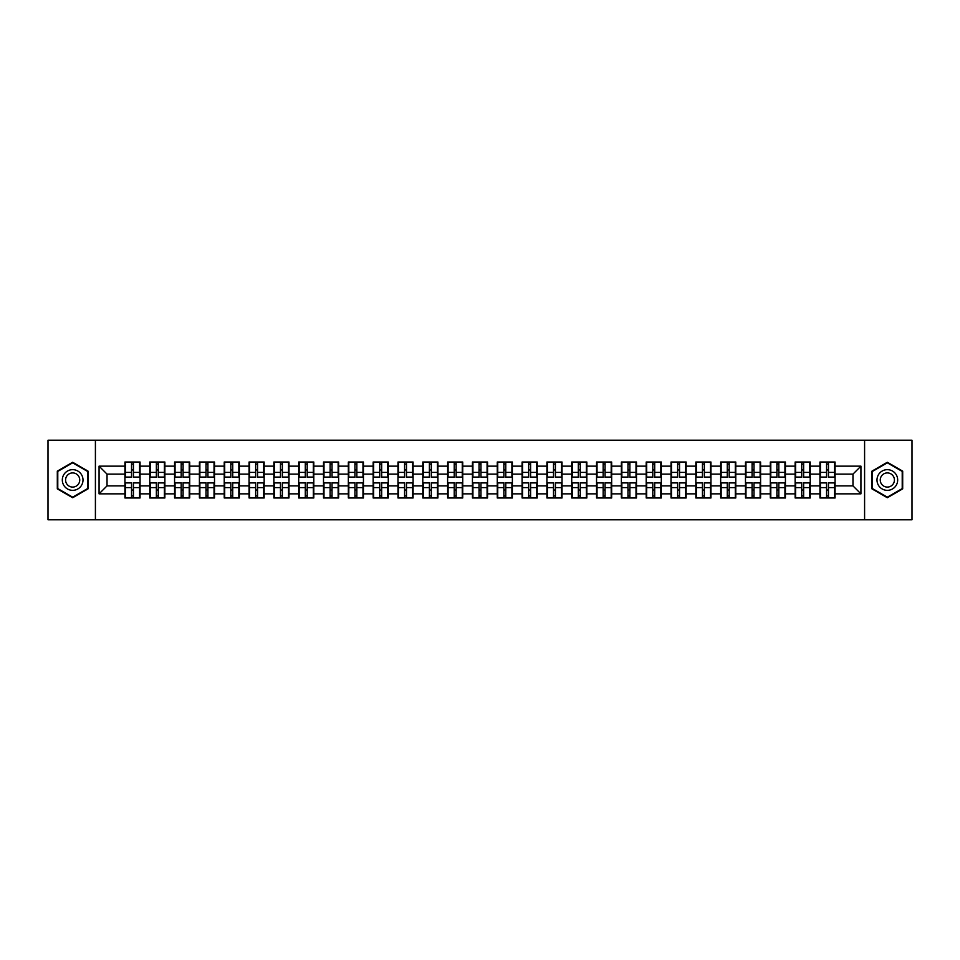 <?xml version="1.0" encoding="UTF-8"?>
<svg xmlns="http://www.w3.org/2000/svg" width="960" height="960" viewBox="0 0 960 960"><rect width="100%" height="100%" fill="white"/><g stroke="black" fill="none" stroke-linecap="round" stroke-linejoin="round"><path stroke-width="1.44" d="M864.588 519.78L912 519.78L912 440.22L864.588 440.22L864.588 519.78L95.412 519.78L95.412 440.22L48 440.22L48 519.78L95.412 519.78M864.588 440.22L95.412 440.22M852.972 485.892L852.972 474.108L835.068 474.108L835.068 485.892L852.972 485.892L860.928 493.848L860.928 466.152L835.068 466.152L835.068 462.024L819.948 462.024L819.948 474.108L810.24 474.108L810.24 485.892L819.948 485.892L819.948 474.108M860.928 493.848L835.068 493.848L835.068 497.976L819.948 497.976L819.948 493.848L810.24 493.848L810.24 497.976L795.132 497.976L795.132 493.848L785.424 493.848L785.424 497.976L770.304 497.976L770.304 493.848L760.596 493.848L760.596 497.976L745.488 497.976L745.488 493.848L735.78 493.848L735.78 497.976L720.66 497.976L720.66 493.848L710.952 493.848L710.952 497.976L695.844 497.976L695.844 493.848L686.136 493.848L686.136 497.976L671.016 497.976L671.016 493.848L661.308 493.848L661.308 497.976L646.2 497.976L646.2 493.848L636.492 493.848L636.492 497.976L621.372 497.976L621.372 493.848L611.664 493.848L611.664 497.976L596.556 497.976L596.556 493.848L586.848 493.848L586.848 497.976L571.728 497.976L571.728 493.848L562.02 493.848L562.02 497.976L546.912 497.976L546.912 493.848L537.204 493.848L537.204 497.976L522.084 497.976L522.084 493.848L512.376 493.848L512.376 497.976L497.268 497.976L497.268 493.848L487.56 493.848L487.56 497.976L472.44 497.976L472.44 493.848L462.732 493.848L462.732 497.976L447.624 497.976L447.624 493.848L437.916 493.848L437.916 497.976L422.796 497.976L422.796 493.848L413.088 493.848L413.088 497.976L397.98 497.976L397.98 493.848L388.272 493.848L388.272 497.976L373.152 497.976L373.152 493.848L363.444 493.848L363.444 497.976L348.336 497.976L348.336 493.848L338.628 493.848L338.628 497.976L323.508 497.976L323.508 493.848L313.8 493.848L313.8 497.976L298.692 497.976L298.692 493.848L288.984 493.848L288.984 497.976L273.864 497.976L273.864 493.848L264.156 493.848L264.156 497.976L249.048 497.976L249.048 493.848L239.34 493.848L239.34 497.976L224.22 497.976L224.22 493.848L214.512 493.848L214.512 497.976L199.404 497.976L199.404 493.848L189.696 493.848L189.696 497.976L174.576 497.976L174.576 493.848L164.868 493.848L164.868 497.976L149.76 497.976L149.76 493.848L140.052 493.848L140.052 497.976L124.932 497.976L124.932 493.848L99.072 493.848L99.072 466.152L124.932 466.152L124.932 474.108L107.028 474.108L107.028 485.892L124.932 485.892L124.932 474.108M819.948 466.152L810.24 466.152L810.24 462.024L795.132 462.024L795.132 466.152L785.424 466.152L785.424 462.024L770.304 462.024L770.304 466.152L760.596 466.152L760.596 462.024L745.488 462.024L745.488 466.152L735.78 466.152L735.78 462.024L720.66 462.024L720.66 466.152L710.952 466.152L710.952 462.024L695.844 462.024L695.844 466.152L686.136 466.152L686.136 462.024L671.016 462.024L671.016 466.152L661.308 466.152L661.308 462.024L646.2 462.024L646.2 466.152L636.492 466.152L636.492 462.024L621.372 462.024L621.372 466.152L611.664 466.152L611.664 462.024L596.556 462.024L596.556 466.152L586.848 466.152L586.848 462.024L571.728 462.024L571.728 466.152L562.02 466.152L562.02 462.024L546.912 462.024L546.912 466.152L537.204 466.152L537.204 462.024L522.084 462.024L522.084 466.152L512.376 466.152L512.376 462.024L497.268 462.024L497.268 466.152L487.56 466.152L487.56 462.024L472.44 462.024L472.44 466.152L462.732 466.152L462.732 462.024L447.624 462.024L447.624 466.152L437.916 466.152L437.916 462.024L422.796 462.024L422.796 466.152L413.088 466.152L413.088 462.024L397.98 462.024L397.98 466.152L388.272 466.152L388.272 462.024L373.152 462.024L373.152 466.152L363.444 466.152L363.444 462.024L348.336 462.024L348.336 466.152L338.628 466.152L338.628 462.024L323.508 462.024L323.508 466.152L313.8 466.152L313.8 462.024L298.692 462.024L298.692 466.152L288.984 466.152L288.984 462.024L273.864 462.024L273.864 466.152L264.156 466.152L264.156 462.024L249.048 462.024L249.048 466.152L239.34 466.152L239.34 462.024L224.22 462.024L224.22 466.152L214.512 466.152L214.512 462.024L199.404 462.024L199.404 466.152L189.696 466.152L189.696 462.024L174.576 462.024L174.576 466.152L164.868 466.152L164.868 462.024L149.76 462.024L149.76 466.152L140.052 466.152L140.052 462.024L124.932 462.024L124.932 466.152M819.948 485.892L819.948 493.848M810.24 485.892L810.24 493.848M810.24 466.152L810.24 474.108M785.424 485.892L795.132 485.892L795.132 474.108L785.424 474.108L785.424 493.848M795.132 485.892L795.132 493.848M795.132 466.152L795.132 474.108M785.424 466.152L785.424 474.108M760.596 485.892L770.304 485.892L770.304 474.108L760.596 474.108L760.596 493.848M770.304 485.892L770.304 493.848M770.304 466.152L770.304 474.108M760.596 466.152L760.596 474.108M735.78 485.892L745.488 485.892L745.488 474.108L735.78 474.108L735.78 493.848M745.488 485.892L745.488 493.848M745.488 466.152L745.488 474.108M735.78 466.152L735.78 474.108M710.952 485.892L720.66 485.892L720.66 474.108L710.952 474.108L710.952 493.848M720.66 485.892L720.66 493.848M720.66 466.152L720.66 474.108M710.952 466.152L710.952 474.108M686.136 485.892L695.844 485.892L695.844 474.108L686.136 474.108L686.136 493.848M695.844 485.892L695.844 493.848M695.844 466.152L695.844 474.108M686.136 466.152L686.136 474.108M661.308 485.892L671.016 485.892L671.016 474.108L661.308 474.108L661.308 493.848M671.016 485.892L671.016 493.848M671.016 466.152L671.016 474.108M661.308 466.152L661.308 474.108M636.492 485.892L646.2 485.892L646.2 474.108L636.492 474.108L636.492 493.848M646.2 485.892L646.2 493.848M646.2 466.152L646.2 474.108M636.492 466.152L636.492 474.108M611.664 485.892L621.372 485.892L621.372 474.108L611.664 474.108L611.664 493.848M621.372 485.892L621.372 493.848M621.372 466.152L621.372 474.108M611.664 466.152L611.664 474.108M586.848 485.892L596.556 485.892L596.556 474.108L586.848 474.108L586.848 493.848M596.556 485.892L596.556 493.848M596.556 466.152L596.556 474.108M586.848 466.152L586.848 474.108M562.02 485.892L571.728 485.892L571.728 474.108L562.02 474.108L562.02 493.848M571.728 485.892L571.728 493.848M571.728 466.152L571.728 474.108M562.02 466.152L562.02 474.108M537.204 485.892L546.912 485.892L546.912 474.108L537.204 474.108L537.204 493.848M546.912 485.892L546.912 493.848M546.912 466.152L546.912 474.108M537.204 466.152L537.204 474.108M512.376 485.892L522.084 485.892L522.084 474.108L512.376 474.108L512.376 493.848M522.084 485.892L522.084 493.848M522.084 466.152L522.084 474.108M512.376 466.152L512.376 474.108M487.56 485.892L497.268 485.892L497.268 474.108L487.56 474.108L487.56 493.848M497.268 485.892L497.268 493.848M497.268 466.152L497.268 474.108M487.56 466.152L487.56 474.108M462.732 485.892L472.44 485.892L472.44 474.108L462.732 474.108L462.732 493.848M472.44 485.892L472.44 493.848M472.44 466.152L472.44 474.108M462.732 466.152L462.732 474.108M437.916 485.892L447.624 485.892L447.624 474.108L437.916 474.108L437.916 493.848M447.624 485.892L447.624 493.848M447.624 466.152L447.624 474.108M437.916 466.152L437.916 474.108M413.088 485.892L422.796 485.892L422.796 474.108L413.088 474.108L413.088 493.848M422.796 485.892L422.796 493.848M422.796 466.152L422.796 474.108M413.088 466.152L413.088 474.108M388.272 485.892L397.98 485.892L397.98 474.108L388.272 474.108L388.272 493.848M397.98 485.892L397.98 493.848M397.98 466.152L397.98 474.108M388.272 466.152L388.272 474.108M363.444 485.892L373.152 485.892L373.152 474.108L363.444 474.108L363.444 493.848M373.152 485.892L373.152 493.848M373.152 466.152L373.152 474.108M363.444 466.152L363.444 474.108M338.628 485.892L348.336 485.892L348.336 474.108L338.628 474.108L338.628 493.848M348.336 485.892L348.336 493.848M348.336 466.152L348.336 474.108M338.628 466.152L338.628 474.108M313.8 485.892L323.508 485.892L323.508 474.108L313.8 474.108L313.8 493.848M323.508 485.892L323.508 493.848M323.508 466.152L323.508 474.108M313.8 466.152L313.8 474.108M288.984 485.892L298.692 485.892L298.692 474.108L288.984 474.108L288.984 493.848M298.692 485.892L298.692 493.848M298.692 466.152L298.692 474.108M288.984 466.152L288.984 474.108M264.156 485.892L273.864 485.892L273.864 474.108L264.156 474.108L264.156 493.848M273.864 485.892L273.864 493.848M273.864 466.152L273.864 474.108M264.156 466.152L264.156 474.108M239.34 485.892L249.048 485.892L249.048 474.108L239.34 474.108L239.34 493.848M249.048 485.892L249.048 493.848M249.048 466.152L249.048 474.108M239.34 466.152L239.34 474.108M214.512 485.892L224.22 485.892L224.22 474.108L214.512 474.108L214.512 493.848M224.22 485.892L224.22 493.848M224.22 466.152L224.22 474.108M214.512 466.152L214.512 474.108M189.696 485.892L199.404 485.892L199.404 474.108L189.696 474.108L189.696 493.848M199.404 485.892L199.404 493.848M199.404 466.152L199.404 474.108M189.696 466.152L189.696 474.108M164.868 485.892L174.576 485.892L174.576 474.108L164.868 474.108L164.868 493.848M174.576 485.892L174.576 493.848M174.576 466.152L174.576 474.108M164.868 466.152L164.868 474.108M140.052 485.892L149.76 485.892L149.76 474.108L140.052 474.108L140.052 493.848M149.76 485.892L149.76 493.848M149.76 466.152L149.76 474.108M140.052 466.152L140.052 474.108M124.932 485.892L124.932 493.848M107.028 485.892L99.072 493.848M99.072 466.152L107.028 474.108M835.068 485.892L835.068 493.848M835.068 466.152L835.068 474.108M860.928 466.152L852.972 474.108M72.66 462.264L57.312 471.132L57.312 488.868L72.66 497.736L88.02 488.868L88.02 471.132L72.66 462.264M871.98 488.868L887.34 497.736L902.688 488.868L902.688 471.132L887.34 462.264L871.98 471.132L871.98 488.868M139.572 462.024L139.572 477.3L133.44 477.3L133.44 462.024M131.532 462.024L131.532 477.3L125.412 477.3L125.412 462.024M131.532 464.088L133.44 464.088M133.44 469.98L131.532 469.98M125.412 497.976L125.412 482.7L131.532 482.7L131.532 497.976M133.44 497.976L133.44 482.7L139.572 482.7L139.572 497.976M133.44 495.912L131.532 495.912M131.532 490.02L133.44 490.02M72.66 469.656A10.344 10.344 0 0 0 62.316 480A10.344 10.344 0 0 0 72.66 490.344A10.344 10.344 0 0 0 83.004 480A10.344 10.344 0 0 0 72.66 469.656M72.66 472.92A7.08 7.08 0 0 0 65.58 480A7.08 7.08 0 0 0 72.66 487.08A7.08 7.08 0 0 0 79.74 480A7.08 7.08 0 0 0 72.66 472.92M87.54 488.592L72.66 497.184L57.78 488.592L57.78 471.408L72.66 462.816L87.54 471.408L87.54 488.592M896.292 474.828A10.344 10.344 0 0 0 882.168 471.048A10.344 10.344 0 0 0 878.376 485.172A10.344 10.344 0 0 0 892.512 488.952A10.344 10.344 0 0 0 896.292 474.828M893.472 476.46A7.08 7.08 0 0 0 883.8 473.868A7.08 7.08 0 0 0 881.208 483.54A7.08 7.08 0 0 0 890.88 486.132A7.08 7.08 0 0 0 893.472 476.46M887.34 497.184L872.46 488.592L872.46 471.408L887.34 462.816L902.22 471.408L902.22 488.592L887.34 497.184M164.388 462.024L164.388 477.3L158.268 477.3L158.268 462.024M156.36 462.024L156.36 477.3L150.228 477.3L150.228 462.024M156.36 464.088L158.268 464.088M158.268 469.98L156.36 469.98M189.216 462.024L189.216 477.3L183.084 477.3L183.084 462.024M181.176 462.024L181.176 477.3L175.056 477.3L175.056 462.024M181.176 464.088L183.084 464.088M183.084 469.98L181.176 469.98M214.032 462.024L214.032 477.3L207.912 477.3L207.912 462.024M206.004 462.024L206.004 477.3L199.872 477.3L199.872 462.024M206.004 464.088L207.912 464.088M207.912 469.98L206.004 469.98M238.86 462.024L238.86 477.3L232.728 477.3L232.728 462.024M230.82 462.024L230.82 477.3L224.7 477.3L224.7 462.024M230.82 464.088L232.728 464.088M232.728 469.98L230.82 469.98M263.676 462.024L263.676 477.3L257.556 477.3L257.556 462.024M255.648 462.024L255.648 477.3L249.516 477.3L249.516 462.024M255.648 464.088L257.556 464.088M257.556 469.98L255.648 469.98M150.228 497.976L150.228 482.7L156.36 482.7L156.36 497.976M158.268 497.976L158.268 482.7L164.388 482.7L164.388 497.976M158.268 495.912L156.36 495.912M156.36 490.02L158.268 490.02M175.056 497.976L175.056 482.7L181.176 482.7L181.176 497.976M183.084 497.976L183.084 482.7L189.216 482.7L189.216 497.976M183.084 495.912L181.176 495.912M181.176 490.02L183.084 490.02M199.872 497.976L199.872 482.7L206.004 482.7L206.004 497.976M207.912 497.976L207.912 482.7L214.032 482.7L214.032 497.976M207.912 495.912L206.004 495.912M206.004 490.02L207.912 490.02M224.7 497.976L224.7 482.7L230.82 482.7L230.82 497.976M232.728 497.976L232.728 482.7L238.86 482.7L238.86 497.976M232.728 495.912L230.82 495.912M230.82 490.02L232.728 490.02M249.516 497.976L249.516 482.7L255.648 482.7L255.648 497.976M257.556 497.976L257.556 482.7L263.676 482.7L263.676 497.976M257.556 495.912L255.648 495.912M255.648 490.02L257.556 490.02M288.504 462.024L288.504 477.3L282.372 477.3L282.372 462.024M280.464 462.024L280.464 477.3L274.344 477.3L274.344 462.024M280.464 464.088L282.372 464.088M282.372 469.98L280.464 469.98M274.344 497.976L274.344 482.7L280.464 482.7L280.464 497.976M282.372 497.976L282.372 482.7L288.504 482.7L288.504 497.976M282.372 495.912L280.464 495.912M280.464 490.02L282.372 490.02M313.32 462.024L313.32 477.3L307.2 477.3L307.2 462.024M305.292 462.024L305.292 477.3L299.16 477.3L299.16 462.024M305.292 464.088L307.2 464.088M307.2 469.98L305.292 469.98M299.16 497.976L299.16 482.7L305.292 482.7L305.292 497.976M307.2 497.976L307.2 482.7L313.32 482.7L313.32 497.976M307.2 495.912L305.292 495.912M305.292 490.02L307.2 490.02M338.148 462.024L338.148 477.3L332.028 477.3L332.028 462.024M330.108 462.024L330.108 477.3L323.988 477.3L323.988 462.024M330.108 464.088L332.028 464.088M332.028 469.98L330.108 469.98M323.988 497.976L323.988 482.7L330.108 482.7L330.108 497.976M332.028 497.976L332.028 482.7L338.148 482.7L338.148 497.976M332.028 495.912L330.108 495.912M330.108 490.02L332.028 490.02M362.976 462.024L362.976 477.3L356.844 477.3L356.844 462.024M354.936 462.024L354.936 477.3L348.804 477.3L348.804 462.024M354.936 464.088L356.844 464.088M356.844 469.98L354.936 469.98M348.804 497.976L348.804 482.7L354.936 482.7L354.936 497.976M356.844 497.976L356.844 482.7L362.976 482.7L362.976 497.976M356.844 495.912L354.936 495.912M354.936 490.02L356.844 490.02M387.792 462.024L387.792 477.3L381.672 477.3L381.672 462.024M379.752 462.024L379.752 477.3L373.632 477.3L373.632 462.024M379.752 464.088L381.672 464.088M381.672 469.98L379.752 469.98M373.632 497.976L373.632 482.7L379.752 482.7L379.752 497.976M381.672 497.976L381.672 482.7L387.792 482.7L387.792 497.976M381.672 495.912L379.752 495.912M379.752 490.02L381.672 490.02M412.62 462.024L412.62 477.3L406.488 477.3L406.488 462.024M404.58 462.024L404.58 477.3L398.448 477.3L398.448 462.024M404.58 464.088L406.488 464.088M406.488 469.98L404.58 469.98M398.448 497.976L398.448 482.7L404.58 482.7L404.58 497.976M406.488 497.976L406.488 482.7L412.62 482.7L412.62 497.976M406.488 495.912L404.58 495.912M404.58 490.02L406.488 490.02M437.436 462.024L437.436 477.3L431.316 477.3L431.316 462.024M429.396 462.024L429.396 477.3L423.276 477.3L423.276 462.024M429.396 464.088L431.316 464.088M431.316 469.98L429.396 469.98M423.276 497.976L423.276 482.7L429.396 482.7L429.396 497.976M431.316 497.976L431.316 482.7L437.436 482.7L437.436 497.976M431.316 495.912L429.396 495.912M429.396 490.02L431.316 490.02M462.264 462.024L462.264 477.3L456.132 477.3L456.132 462.024M454.224 462.024L454.224 477.3L448.092 477.3L448.092 462.024M454.224 464.088L456.132 464.088M456.132 469.98L454.224 469.98M448.092 497.976L448.092 482.7L454.224 482.7L454.224 497.976M456.132 497.976L456.132 482.7L462.264 482.7L462.264 497.976M456.132 495.912L454.224 495.912M454.224 490.02L456.132 490.02M487.08 462.024L487.08 477.3L480.96 477.3L480.96 462.024M479.04 462.024L479.04 477.3L472.92 477.3L472.92 462.024M479.04 464.088L480.96 464.088M480.96 469.98L479.04 469.98M472.92 497.976L472.92 482.7L479.04 482.7L479.04 497.976M480.96 497.976L480.96 482.7L487.08 482.7L487.08 497.976M480.96 495.912L479.04 495.912M479.04 490.02L480.96 490.02M511.908 462.024L511.908 477.3L505.776 477.3L505.776 462.024M503.868 462.024L503.868 477.3L497.736 477.3L497.736 462.024M503.868 464.088L505.776 464.088M505.776 469.98L503.868 469.98M497.736 497.976L497.736 482.7L503.868 482.7L503.868 497.976M505.776 497.976L505.776 482.7L511.908 482.7L511.908 497.976M505.776 495.912L503.868 495.912M503.868 490.02L505.776 490.02M536.724 462.024L536.724 477.3L530.604 477.3L530.604 462.024M528.684 462.024L528.684 477.3L522.564 477.3L522.564 462.024M528.684 464.088L530.604 464.088M530.604 469.98L528.684 469.98M522.564 497.976L522.564 482.7L528.684 482.7L528.684 497.976M530.604 497.976L530.604 482.7L536.724 482.7L536.724 497.976M530.604 495.912L528.684 495.912M528.684 490.02L530.604 490.02M561.552 462.024L561.552 477.3L555.42 477.3L555.42 462.024M553.512 462.024L553.512 477.3L547.38 477.3L547.38 462.024M553.512 464.088L555.42 464.088M555.42 469.98L553.512 469.98M547.38 497.976L547.38 482.7L553.512 482.7L553.512 497.976M555.42 497.976L555.42 482.7L561.552 482.7L561.552 497.976M555.42 495.912L553.512 495.912M553.512 490.02L555.42 490.02M586.368 462.024L586.368 477.3L580.248 477.3L580.248 462.024M578.328 462.024L578.328 477.3L572.208 477.3L572.208 462.024M578.328 464.088L580.248 464.088M580.248 469.98L578.328 469.98M572.208 497.976L572.208 482.7L578.328 482.7L578.328 497.976M580.248 497.976L580.248 482.7L586.368 482.7L586.368 497.976M580.248 495.912L578.328 495.912M578.328 490.02L580.248 490.02M611.196 462.024L611.196 477.3L605.064 477.3L605.064 462.024M603.156 462.024L603.156 477.3L597.024 477.3L597.024 462.024M603.156 464.088L605.064 464.088M605.064 469.98L603.156 469.98M597.024 497.976L597.024 482.7L603.156 482.7L603.156 497.976M605.064 497.976L605.064 482.7L611.196 482.7L611.196 497.976M605.064 495.912L603.156 495.912M603.156 490.02L605.064 490.02M636.012 462.024L636.012 477.3L629.892 477.3L629.892 462.024M627.972 462.024L627.972 477.3L621.852 477.3L621.852 462.024M627.972 464.088L629.892 464.088M629.892 469.98L627.972 469.98M621.852 497.976L621.852 482.7L627.972 482.7L627.972 497.976M629.892 497.976L629.892 482.7L636.012 482.7L636.012 497.976M629.892 495.912L627.972 495.912M627.972 490.02L629.892 490.02M660.84 462.024L660.84 477.3L654.708 477.3L654.708 462.024M652.8 462.024L652.8 477.3L646.68 477.3L646.68 462.024M652.8 464.088L654.708 464.088M654.708 469.98L652.8 469.98M646.68 497.976L646.68 482.7L652.8 482.7L652.8 497.976M654.708 497.976L654.708 482.7L660.84 482.7L660.84 497.976M654.708 495.912L652.8 495.912M652.8 490.02L654.708 490.02M685.656 462.024L685.656 477.3L679.536 477.3L679.536 462.024M677.628 462.024L677.628 477.3L671.496 477.3L671.496 462.024M677.628 464.088L679.536 464.088M679.536 469.98L677.628 469.98M671.496 497.976L671.496 482.7L677.628 482.7L677.628 497.976M679.536 497.976L679.536 482.7L685.656 482.7L685.656 497.976M679.536 495.912L677.628 495.912M677.628 490.02L679.536 490.02M710.484 462.024L710.484 477.3L704.352 477.3L704.352 462.024M702.444 462.024L702.444 477.3L696.324 477.3L696.324 462.024M702.444 464.088L704.352 464.088M704.352 469.98L702.444 469.98M696.324 497.976L696.324 482.7L702.444 482.7L702.444 497.976M704.352 497.976L704.352 482.7L710.484 482.7L710.484 497.976M704.352 495.912L702.444 495.912M702.444 490.02L704.352 490.02M735.3 462.024L735.3 477.3L729.18 477.3L729.18 462.024M727.272 462.024L727.272 477.3L721.14 477.3L721.14 462.024M727.272 464.088L729.18 464.088M729.18 469.98L727.272 469.98M721.14 497.976L721.14 482.7L727.272 482.7L727.272 497.976M729.18 497.976L729.18 482.7L735.3 482.7L735.3 497.976M729.18 495.912L727.272 495.912M727.272 490.02L729.18 490.02M760.128 462.024L760.128 477.3L753.996 477.3L753.996 462.024M752.088 462.024L752.088 477.3L745.968 477.3L745.968 462.024M752.088 464.088L753.996 464.088M753.996 469.98L752.088 469.98M745.968 497.976L745.968 482.7L752.088 482.7L752.088 497.976M753.996 497.976L753.996 482.7L760.128 482.7L760.128 497.976M753.996 495.912L752.088 495.912M752.088 490.02L753.996 490.02M784.944 462.024L784.944 477.3L778.824 477.3L778.824 462.024M776.916 462.024L776.916 477.3L770.784 477.3L770.784 462.024M776.916 464.088L778.824 464.088M778.824 469.98L776.916 469.98M770.784 497.976L770.784 482.7L776.916 482.7L776.916 497.976M778.824 497.976L778.824 482.7L784.944 482.7L784.944 497.976M778.824 495.912L776.916 495.912M776.916 490.02L778.824 490.02M809.772 462.024L809.772 477.3L803.64 477.3L803.64 462.024M801.732 462.024L801.732 477.3L795.612 477.3L795.612 462.024M801.732 464.088L803.64 464.088M803.64 469.98L801.732 469.98M795.612 497.976L795.612 482.7L801.732 482.7L801.732 497.976M803.64 497.976L803.64 482.7L809.772 482.7L809.772 497.976M803.64 495.912L801.732 495.912M801.732 490.02L803.64 490.02M834.588 462.024L834.588 477.3L828.468 477.3L828.468 462.024M826.56 462.024L826.56 477.3L820.428 477.3L820.428 462.024M826.56 464.088L828.468 464.088M828.468 469.98L826.56 469.98M820.428 497.976L820.428 482.7L826.56 482.7L826.56 497.976M828.468 497.976L828.468 482.7L834.588 482.7L834.588 497.976M828.468 495.912L826.56 495.912M826.56 490.02L828.468 490.02M131.532 472.392L125.412 472.392M131.532 477.096L125.412 477.096M139.572 472.392L133.44 472.392M139.572 477.096L133.44 477.096M133.44 487.608L139.572 487.608M133.44 482.904L139.572 482.904M125.412 487.608L131.532 487.608M125.412 482.904L131.532 482.904M156.36 472.392L150.228 472.392M156.36 477.096L150.228 477.096M164.388 472.392L158.268 472.392M164.388 477.096L158.268 477.096M181.176 472.392L175.056 472.392M181.176 477.096L175.056 477.096M189.216 472.392L183.084 472.392M189.216 477.096L183.084 477.096M206.004 472.392L199.872 472.392M206.004 477.096L199.872 477.096M214.032 472.392L207.912 472.392M214.032 477.096L207.912 477.096M230.82 472.392L224.7 472.392M230.82 477.096L224.7 477.096M238.86 472.392L232.728 472.392M238.86 477.096L232.728 477.096M255.648 472.392L249.516 472.392M255.648 477.096L249.516 477.096M263.676 472.392L257.556 472.392M263.676 477.096L257.556 477.096M158.268 487.608L164.388 487.608M158.268 482.904L164.388 482.904M150.228 487.608L156.36 487.608M150.228 482.904L156.36 482.904M183.084 487.608L189.216 487.608M183.084 482.904L189.216 482.904M175.056 487.608L181.176 487.608M175.056 482.904L181.176 482.904M207.912 487.608L214.032 487.608M207.912 482.904L214.032 482.904M199.872 487.608L206.004 487.608M199.872 482.904L206.004 482.904M232.728 487.608L238.86 487.608M232.728 482.904L238.86 482.904M224.7 487.608L230.82 487.608M224.7 482.904L230.82 482.904M257.556 487.608L263.676 487.608M257.556 482.904L263.676 482.904M249.516 487.608L255.648 487.608M249.516 482.904L255.648 482.904M280.464 472.392L274.344 472.392M280.464 477.096L274.344 477.096M288.504 472.392L282.372 472.392M288.504 477.096L282.372 477.096M282.372 487.608L288.504 487.608M282.372 482.904L288.504 482.904M274.344 487.608L280.464 487.608M274.344 482.904L280.464 482.904M305.292 472.392L299.16 472.392M305.292 477.096L299.16 477.096M313.32 472.392L307.2 472.392M313.32 477.096L307.2 477.096M307.2 487.608L313.32 487.608M307.2 482.904L313.32 482.904M299.16 487.608L305.292 487.608M299.16 482.904L305.292 482.904M330.108 472.392L323.988 472.392M330.108 477.096L323.988 477.096M338.148 472.392L332.028 472.392M338.148 477.096L332.028 477.096M332.028 487.608L338.148 487.608M332.028 482.904L338.148 482.904M323.988 487.608L330.108 487.608M323.988 482.904L330.108 482.904M354.936 472.392L348.804 472.392M354.936 477.096L348.804 477.096M362.976 472.392L356.844 472.392M362.976 477.096L356.844 477.096M356.844 487.608L362.976 487.608M356.844 482.904L362.976 482.904M348.804 487.608L354.936 487.608M348.804 482.904L354.936 482.904M379.752 472.392L373.632 472.392M379.752 477.096L373.632 477.096M387.792 472.392L381.672 472.392M387.792 477.096L381.672 477.096M381.672 487.608L387.792 487.608M381.672 482.904L387.792 482.904M373.632 487.608L379.752 487.608M373.632 482.904L379.752 482.904M404.58 472.392L398.448 472.392M404.58 477.096L398.448 477.096M412.62 472.392L406.488 472.392M412.62 477.096L406.488 477.096M406.488 487.608L412.62 487.608M406.488 482.904L412.62 482.904M398.448 487.608L404.58 487.608M398.448 482.904L404.58 482.904M429.396 472.392L423.276 472.392M429.396 477.096L423.276 477.096M437.436 472.392L431.316 472.392M437.436 477.096L431.316 477.096M431.316 487.608L437.436 487.608M431.316 482.904L437.436 482.904M423.276 487.608L429.396 487.608M423.276 482.904L429.396 482.904M454.224 472.392L448.092 472.392M454.224 477.096L448.092 477.096M462.264 472.392L456.132 472.392M462.264 477.096L456.132 477.096M456.132 487.608L462.264 487.608M456.132 482.904L462.264 482.904M448.092 487.608L454.224 487.608M448.092 482.904L454.224 482.904M479.04 472.392L472.92 472.392M479.04 477.096L472.92 477.096M487.08 472.392L480.96 472.392M487.08 477.096L480.96 477.096M480.96 487.608L487.08 487.608M480.96 482.904L487.08 482.904M472.92 487.608L479.04 487.608M472.92 482.904L479.04 482.904M503.868 472.392L497.736 472.392M503.868 477.096L497.736 477.096M511.908 472.392L505.776 472.392M511.908 477.096L505.776 477.096M505.776 487.608L511.908 487.608M505.776 482.904L511.908 482.904M497.736 487.608L503.868 487.608M497.736 482.904L503.868 482.904M528.684 472.392L522.564 472.392M528.684 477.096L522.564 477.096M536.724 472.392L530.604 472.392M536.724 477.096L530.604 477.096M530.604 487.608L536.724 487.608M530.604 482.904L536.724 482.904M522.564 487.608L528.684 487.608M522.564 482.904L528.684 482.904M553.512 472.392L547.38 472.392M553.512 477.096L547.38 477.096M561.552 472.392L555.42 472.392M561.552 477.096L555.42 477.096M555.42 487.608L561.552 487.608M555.42 482.904L561.552 482.904M547.38 487.608L553.512 487.608M547.38 482.904L553.512 482.904M578.328 472.392L572.208 472.392M578.328 477.096L572.208 477.096M586.368 472.392L580.248 472.392M586.368 477.096L580.248 477.096M580.248 487.608L586.368 487.608M580.248 482.904L586.368 482.904M572.208 487.608L578.328 487.608M572.208 482.904L578.328 482.904M603.156 472.392L597.024 472.392M603.156 477.096L597.024 477.096M611.196 472.392L605.064 472.392M611.196 477.096L605.064 477.096M605.064 487.608L611.196 487.608M605.064 482.904L611.196 482.904M597.024 487.608L603.156 487.608M597.024 482.904L603.156 482.904M627.972 472.392L621.852 472.392M627.972 477.096L621.852 477.096M636.012 472.392L629.892 472.392M636.012 477.096L629.892 477.096M629.892 487.608L636.012 487.608M629.892 482.904L636.012 482.904M621.852 487.608L627.972 487.608M621.852 482.904L627.972 482.904M652.8 472.392L646.68 472.392M652.8 477.096L646.68 477.096M660.84 472.392L654.708 472.392M660.84 477.096L654.708 477.096M654.708 487.608L660.84 487.608M654.708 482.904L660.84 482.904M646.68 487.608L652.8 487.608M646.68 482.904L652.8 482.904M677.628 472.392L671.496 472.392M677.628 477.096L671.496 477.096M685.656 472.392L679.536 472.392M685.656 477.096L679.536 477.096M679.536 487.608L685.656 487.608M679.536 482.904L685.656 482.904M671.496 487.608L677.628 487.608M671.496 482.904L677.628 482.904M702.444 472.392L696.324 472.392M702.444 477.096L696.324 477.096M710.484 472.392L704.352 472.392M710.484 477.096L704.352 477.096M704.352 487.608L710.484 487.608M704.352 482.904L710.484 482.904M696.324 487.608L702.444 487.608M696.324 482.904L702.444 482.904M727.272 472.392L721.14 472.392M727.272 477.096L721.14 477.096M735.3 472.392L729.18 472.392M735.3 477.096L729.18 477.096M729.18 487.608L735.3 487.608M729.18 482.904L735.3 482.904M721.14 487.608L727.272 487.608M721.14 482.904L727.272 482.904M752.088 472.392L745.968 472.392M752.088 477.096L745.968 477.096M760.128 472.392L753.996 472.392M760.128 477.096L753.996 477.096M753.996 487.608L760.128 487.608M753.996 482.904L760.128 482.904M745.968 487.608L752.088 487.608M745.968 482.904L752.088 482.904M776.916 472.392L770.784 472.392M776.916 477.096L770.784 477.096M784.944 472.392L778.824 472.392M784.944 477.096L778.824 477.096M778.824 487.608L784.944 487.608M778.824 482.904L784.944 482.904M770.784 487.608L776.916 487.608M770.784 482.904L776.916 482.904M801.732 472.392L795.612 472.392M801.732 477.096L795.612 477.096M809.772 472.392L803.64 472.392M809.772 477.096L803.64 477.096M803.64 487.608L809.772 487.608M803.64 482.904L809.772 482.904M795.612 487.608L801.732 487.608M795.612 482.904L801.732 482.904M826.56 472.392L820.428 472.392M826.56 477.096L820.428 477.096M834.588 472.392L828.468 472.392M834.588 477.096L828.468 477.096M828.468 487.608L834.588 487.608M828.468 482.904L834.588 482.904M820.428 487.608L826.56 487.608M820.428 482.904L826.56 482.904"/></g></svg>
